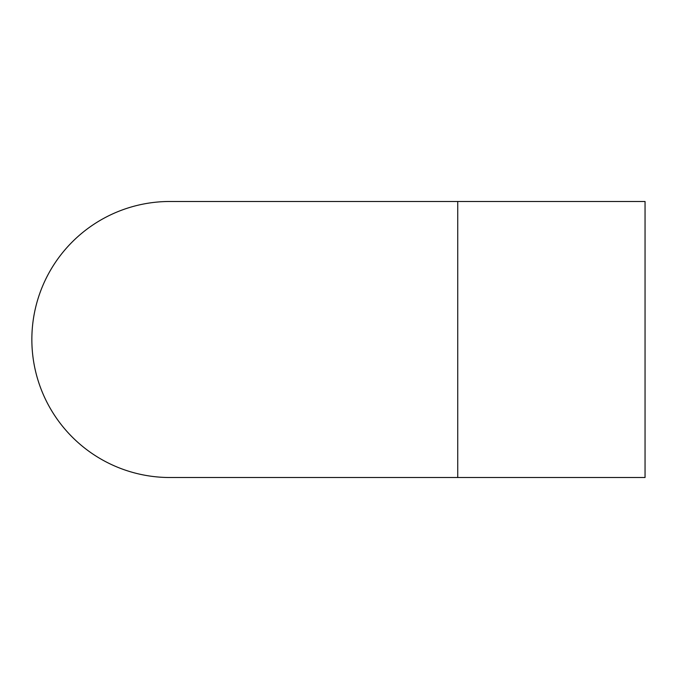 <?xml version="1.0" encoding="UTF-8"?>
<svg xmlns="http://www.w3.org/2000/svg" width="679" height="679" viewBox="0 0 679 679"><rect width="100%" height="100%" fill="white"/><g stroke="black" fill="none" stroke-linecap="round" stroke-linejoin="round"><path stroke-width="1.02" d="M457.739 201.485L645.05 201.485L645.05 477.515L169.869 477.515A138.015 138.015 0 0 1 31.854 339.5A138.015 138.015 0 0 1 169.869 201.485L457.739 201.485L457.739 477.515"/></g></svg>

